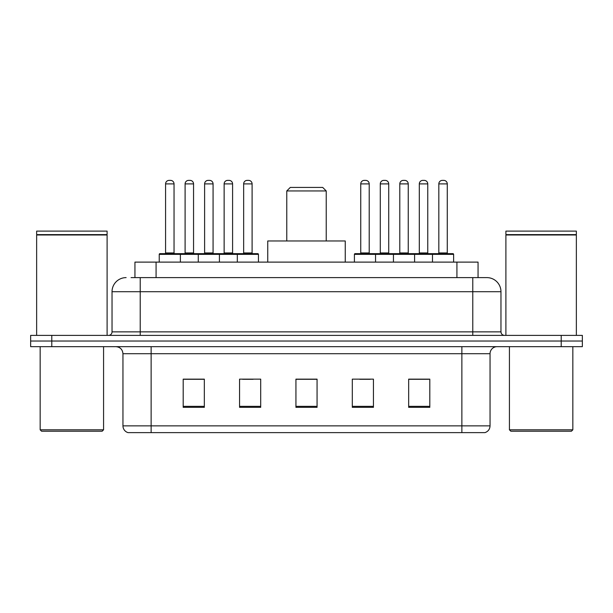 <?xml version="1.0" encoding="UTF-8"?>
<svg xmlns="http://www.w3.org/2000/svg" width="613" height="613" viewBox="0 0 613 613"><rect width="100%" height="100%" fill="white"/><g stroke="black" fill="none" stroke-linecap="round" stroke-linejoin="round"><path stroke-width="0.92" d="M131.059 277.612L140.216 277.612L131.059 277.612L134.944 277.612L134.944 262.111L478.056 262.111L478.056 277.612M126.125 277.612A14.091 14.091 0 0 0 112.033 291.704L112.033 331.863A3.525 3.525 0 0 1 108.509 335.388M486.875 277.612A14.091 14.091 0 0 1 500.967 291.704L140.216 291.704L140.216 277.612L486.661 277.612M500.967 291.704L500.967 331.863C501.181 334.008 502.353 335.181 504.491 335.388M51.791 335.388L30.65 335.388L30.65 341.027L51.791 341.027L30.65 341.027L30.65 346.659L51.791 346.659L51.791 341.027L561.209 341.027L51.791 341.027L51.791 335.388L561.209 335.388L561.209 341.027L582.35 341.027L561.209 341.027L561.209 346.659L51.791 346.659M561.209 346.659L582.35 346.659L582.35 335.388L561.209 335.388M490.048 425.859C489.856 429.238 488.163 431.491 484.975 432.625L461.865 432.625L461.865 425.859L490.048 425.859L490.048 353.709A7.049 7.049 0 0 1 497.097 346.659M461.865 432.625L128.025 432.625A7.049 7.049 0 0 1 122.952 425.859L122.952 353.709C122.531 349.425 120.186 347.081 115.903 346.659M429.805 407.331L429.805 379.14L408.664 379.14L408.664 407.331L429.805 407.331M373.44 407.331L373.44 379.14L352.299 379.14L352.299 407.331L373.44 407.331M204.336 407.331L204.336 379.14L183.195 379.14L183.195 407.331L204.336 407.331M260.701 407.331L260.701 379.14L239.56 379.14L239.56 407.331L260.701 407.331M317.067 407.331L317.067 379.14L295.933 379.14L295.933 407.331L317.067 407.331M408.664 379.286L428.816 379.286M418.25 379.286L409.3 379.286M242.595 379.286L253.161 379.286M203.562 379.286L194.612 379.286M184.038 379.286L204.336 379.286M359.701 379.286L370.267 379.286M317.067 379.286L295.933 379.286M102.164 431.215L41.569 431.215L40.159 429.805L103.574 429.805L102.164 431.215M40.159 346.659L40.159 429.805M103.574 346.659L103.574 429.805M36.642 234.986L107.099 234.986L36.642 234.986L36.642 335.388M107.099 234.986L107.099 335.388M106.746 234.633L36.995 234.633M107.099 234.281L107.099 231.109L36.642 231.109L36.642 234.281M286.769 190.95L326.231 190.95L322.706 187.425L290.294 187.425L286.769 190.95L286.769 240.97M326.231 190.95L326.231 240.97M345.249 262.111L345.249 240.97L267.751 240.97L267.751 262.111M571.431 431.215L510.836 431.215L509.426 429.805L572.841 429.805L571.431 431.215M509.426 346.659L509.426 429.805M572.841 346.659L572.841 429.805M505.901 234.986L576.358 234.986L505.901 234.986L505.901 335.388M576.358 234.986L576.358 335.388M576.005 234.633L506.254 234.633M576.358 234.281L576.358 231.109L505.901 231.109L505.901 234.281M237.308 262.111L237.308 254.357A0.705 0.705 0 0 1 238.013 253.652L257.744 253.652A0.705 0.705 0 0 1 258.448 254.357L159.242 254.357A0.705 0.705 0 0 1 159.947 253.652L179.67 253.652A0.705 0.705 0 0 1 180.375 254.357L180.375 262.111M174.038 183.9L165.579 183.9A3.525 3.525 0 0 1 169.104 180.375L170.514 180.375A3.525 3.525 0 0 1 174.038 183.9L174.038 252.947A0.705 0.705 0 0 0 174.743 253.652M165.579 183.9L165.579 252.947A0.705 0.705 0 0 1 164.874 253.652M159.242 254.357L159.242 262.111M198.275 262.111L198.275 254.357A0.705 0.705 0 0 1 198.98 253.652L218.711 253.652A0.705 0.705 0 0 1 219.408 254.357L219.408 262.111M213.071 183.9L204.612 183.9A3.525 3.525 0 0 1 208.136 180.375L209.546 180.375A3.525 3.525 0 0 1 213.071 183.9L213.071 252.947A0.705 0.705 0 0 0 213.776 253.652M204.612 183.9L204.612 252.947A0.705 0.705 0 0 1 203.907 253.652M252.104 183.9L243.652 183.9A3.525 3.525 0 0 1 247.169 180.375L248.579 180.375A3.525 3.525 0 0 1 252.104 183.9L252.104 252.947A0.705 0.705 0 0 0 252.809 253.652M243.652 183.9L243.652 252.947A0.705 0.705 0 0 1 242.947 253.652M258.448 254.357L258.448 262.111M432.479 262.111L432.479 254.357A0.705 0.705 0 0 1 433.184 253.652L452.915 253.652A0.705 0.705 0 0 1 453.62 254.357L354.414 254.357A0.705 0.705 0 0 1 355.119 253.652L374.849 253.652A0.705 0.705 0 0 1 375.547 254.357L375.547 262.111M369.21 183.9L360.75 183.9A3.525 3.525 0 0 1 364.275 180.375L365.685 180.375A3.525 3.525 0 0 1 369.21 183.9L369.21 252.947A0.705 0.705 0 0 0 369.915 253.652M360.75 183.9L360.75 252.947A0.705 0.705 0 0 1 360.053 253.652M354.414 254.357L354.414 262.111M393.446 262.111L393.446 254.357A0.705 0.705 0 0 1 394.151 253.652L413.882 253.652A0.705 0.705 0 0 1 414.587 254.357L414.587 262.111M408.243 183.9L399.791 183.9A3.525 3.525 0 0 1 403.308 180.375L404.718 180.375A3.525 3.525 0 0 1 408.243 183.9L408.243 252.947A0.705 0.705 0 0 0 408.948 253.652M399.791 183.9L399.791 252.947A0.705 0.705 0 0 1 399.086 253.652M447.275 183.9L438.824 183.9A3.525 3.525 0 0 1 442.348 180.375L443.758 180.375A3.525 3.525 0 0 1 447.275 183.9L447.275 252.947A0.705 0.705 0 0 0 447.98 253.652M438.824 183.9L438.824 252.947A0.705 0.705 0 0 1 438.119 253.652M453.62 254.357L453.62 262.111M199.187 253.652L179.463 253.652M185.095 183.9A3.525 3.525 0 0 1 188.62 180.375L190.03 180.375A3.525 3.525 0 0 1 193.555 183.9L185.095 183.9L185.095 252.947A0.705 0.705 0 0 1 184.39 253.652M193.555 183.9L193.555 252.947A0.705 0.705 0 0 0 194.26 253.652M238.227 253.652L218.496 253.652M224.136 183.9A3.525 3.525 0 0 1 227.653 180.375L229.063 180.375A3.525 3.525 0 0 1 232.588 183.9L224.136 183.9L224.136 252.947A0.705 0.705 0 0 1 223.431 253.652M232.588 183.9L232.588 252.947A0.705 0.705 0 0 0 233.292 253.652M394.366 253.652L374.635 253.652M380.275 183.9A3.525 3.525 0 0 1 383.792 180.375L385.202 180.375A3.525 3.525 0 0 1 388.726 183.9L380.275 183.9L380.275 252.947A0.705 0.705 0 0 1 379.57 253.652M388.726 183.9L388.726 252.947A0.705 0.705 0 0 0 389.431 253.652M433.399 253.652L413.668 253.652M419.307 183.9A3.525 3.525 0 0 1 422.832 180.375L424.242 180.375A3.525 3.525 0 0 1 427.759 183.9L419.307 183.9L419.307 252.947A0.705 0.705 0 0 1 418.602 253.652M427.759 183.9L427.759 252.947A0.705 0.705 0 0 0 428.464 253.652M156.077 277.612L156.077 262.111M456.923 277.612L456.923 262.111M140.216 335.388L140.216 291.704L112.033 291.704M112.033 331.863L500.967 331.863M472.784 277.612L472.784 335.388M461.865 346.659L461.865 353.709L122.952 353.709M490.048 353.709L461.865 353.709L461.865 425.859L151.135 425.859L151.135 432.625M122.952 425.859L151.135 425.859L151.135 346.659M317.067 406.35L295.933 406.35M260.701 406.35L239.56 406.35M204.336 406.35L183.195 406.35M373.44 406.35L352.299 406.35M429.805 406.35L408.664 406.35M165.579 252.947L174.038 252.947M204.612 252.947L213.071 252.947M243.652 252.947L252.104 252.947M360.75 252.947L369.21 252.947M399.791 252.947L408.243 252.947M438.824 252.947L447.275 252.947M185.095 252.947L193.555 252.947M224.136 252.947L232.588 252.947M380.275 252.947L388.726 252.947M419.307 252.947L427.759 252.947"/></g></svg>
